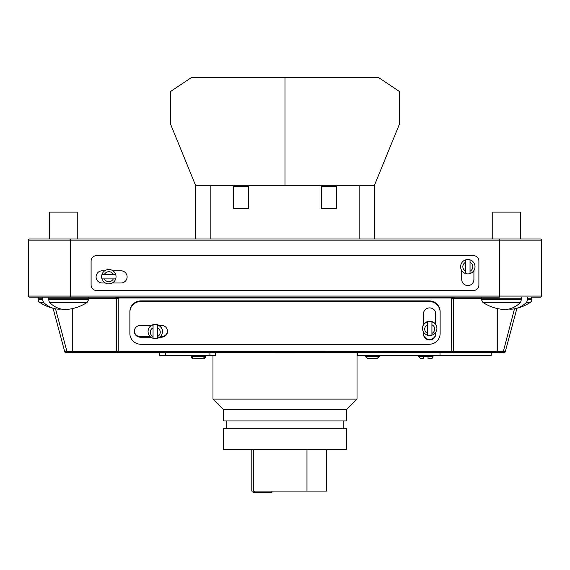 <?xml version="1.0" encoding="UTF-8"?>
<svg xmlns="http://www.w3.org/2000/svg" width="570" height="570" viewBox="0 0 570 570"><rect width="100%" height="100%" fill="white"/><g stroke="black" fill="none" stroke-linecap="round" stroke-linejoin="round"><path stroke-width="0.85" d="M326.56 449.53L326.56 491.084L251.797 491.084L251.797 449.53M253.757 491.084L253.757 449.53M306.974 491.084L306.974 449.53M271.94 491.084L271.94 492.302L253.044 492.302L253.044 491.084M254.762 492.302L254.762 491.084M195.574 185.357L170.573 124.182L170.573 91.464L191.214 77.698L285 77.698L285 185.357L374.426 185.357L399.428 124.182L399.428 91.464L378.786 77.698L285 77.698L285 185.357L195.574 185.357L195.574 239.015M233.415 185.357L233.415 208.257L248.684 208.257L248.684 185.357M321.316 185.357L321.316 208.257L336.585 208.257L336.585 185.357M374.426 185.357L374.426 239.015M233.415 186.447L248.684 186.447M321.316 186.447L336.585 186.447M379.606 355.352L379.606 356.492L376.806 358.68L367.999 358.68L365.199 356.492L365.199 355.352M191.142 355.352L191.142 356.464A2.216 2.216 0 0 0 193.358 358.68L193.878 358.68L193.358 358.68M191.142 356.464L205.549 356.464A2.216 2.216 0 0 1 205.549 356.492L205.549 356.492A2.216 2.216 0 0 1 203.333 358.68L193.878 358.68L191.492 356.492M205.2 356.492L202.813 358.68L203.333 358.68M205.549 356.464L205.549 355.352M215.46 352.581L215.46 355.352L159.799 355.352L159.799 352.581M212.981 355.352L212.981 399.121L357.019 399.121L357.019 352.581M357.019 399.121L346.496 409.645L223.504 409.645L212.981 399.121M223.504 409.645L223.504 420.945L346.496 420.945L346.496 409.645M226.832 420.945L226.832 428.704M343.168 420.945L343.168 428.704M346.496 428.704L223.504 428.704L223.504 449.53L346.496 449.53L346.496 428.704M155.268 338.566A7.203 6.954 180 0 0 157.484 338.224L157.484 324.993A7.203 6.954 180 0 0 153.052 324.993L153.052 338.224A7.203 6.954 180 0 0 155.268 338.566M157.484 325.014L157.484 324.993A7.203 6.954 0 0 1 162.471 331.612L162.471 331.32A7.203 6.954 180 0 0 151.428 325.434L140.405 325.434A6.092 5.885 180 0 0 134.313 331.32A6.092 5.885 180 0 0 140.405 337.205L150.907 337.205M429.709 335.459A7.203 6.954 180 0 0 431.925 335.124L431.925 321.886A7.203 6.954 180 0 0 427.493 321.886L427.493 335.124A7.203 6.954 180 0 0 429.709 335.459M431.925 321.886A7.203 6.954 0 0 1 436.912 328.505L436.912 328.22A7.203 6.954 180 0 0 423.496 324.693A7.203 6.954 180 0 0 422.505 328.22L422.505 328.505A7.203 6.954 0 0 1 427.493 321.886M435.687 324.337L435.687 313.771A6.092 5.885 180 0 0 429.595 307.886A6.092 5.885 180 0 0 423.496 313.771L423.496 324.693M460.617 266.71A7.203 7.203 0 0 1 465.605 259.863L465.605 273.564A7.203 7.203 0 0 0 470.036 273.564L470.036 259.863A7.203 7.203 0 0 0 465.605 259.863L465.605 262.25A4.987 4.987 0 0 0 465.605 271.178L465.605 273.564A7.203 7.203 0 0 1 460.617 266.71A7.203 7.203 0 0 0 465.605 273.564M101.624 276.685A7.203 7.203 0 0 0 101.98 278.901L115.682 278.901A7.203 7.203 0 0 0 115.682 274.469L101.98 274.469A7.203 7.203 0 0 0 101.624 276.685M104.659 270.814L102.18 270.814A6.092 6.092 0 0 0 96.088 276.906A6.092 6.092 0 0 0 102.18 282.998L105.365 282.998M77.249 239.015L77.249 212.118L49.554 212.118L49.554 239.015L29.612 239.015A1.112 1.112 0 0 0 28.5 240.12L28.5 296.072L541.5 296.072A1.112 1.112 0 0 1 540.389 297.184L531.525 297.184A3.491 3.491 0 0 1 531.895 298.758A3.491 3.491 0 0 0 531.525 297.184M433.029 356.492A2.18 2.18 0 0 1 430.842 358.68L428.041 358.68L428.041 356.492L433.029 356.492L433.029 355.352M428.041 356.492L418.622 356.492L418.622 355.352M491.205 355.352L491.205 352.581L491.205 355.352L439.983 355.352L439.983 352.581M365.57 356.492L367.928 358.68L376.884 358.68L379.235 356.492M439.983 355.352L357.504 355.352L357.504 352.581M423.61 356.492L423.61 358.68L420.803 358.68L418.622 356.492M72.269 308.627L72.269 352.581L117.691 352.581A1.112 1.112 0 0 1 116.586 351.476L118.802 351.761L118.802 352.581L117.691 352.581L497.731 352.581L497.731 351.476L505.269 351.761A1.112 1.112 0 0 1 504.201 352.581L497.731 352.581M72.269 352.581L65.799 352.581A1.112 1.112 0 0 1 64.731 351.761L53.081 308.292L64.731 351.761L66.947 351.476L66.947 352.581M193.878 358.68L202.813 358.68M140.961 301.459A11.079 10.702 180 0 0 129.882 312.168L129.882 333.571A11.079 10.702 180 0 0 140.961 344.273L429.039 344.273A11.079 10.702 180 0 0 440.118 333.571L440.118 312.168A11.079 10.702 180 0 0 429.039 301.459L140.961 301.459L140.961 300.889A11.079 10.702 180 0 0 129.882 311.591L129.882 312.168M423.496 332.061L423.496 334.106A6.092 5.885 180 0 0 429.595 339.991A6.092 5.885 180 0 0 435.687 334.106L435.687 332.431M159.621 337.205L161.46 337.205A6.092 5.885 180 0 0 167.552 331.32A6.092 5.885 180 0 0 161.46 325.434L159.108 325.434M440.118 312.168L440.118 311.591A11.079 10.702 180 0 0 429.039 300.889L140.961 300.889M461.721 270.55L461.721 279.457A6.092 6.092 0 0 0 467.82 285.549A6.092 6.092 0 0 0 473.912 279.457L473.912 270.55M96.643 255.631A5.543 5.543 0 0 0 91.1 261.174L91.1 284.993A5.543 5.543 0 0 0 96.643 290.536L473.357 290.536A5.543 5.543 0 0 0 478.9 284.993L478.9 261.174A5.543 5.543 0 0 0 473.357 255.631L96.643 255.631M112.29 282.998L121.018 282.998A6.092 6.092 0 0 0 127.11 276.906A6.092 6.092 0 0 0 121.018 270.814L112.995 270.814M540.389 297.184A1.112 1.112 0 0 0 541.5 296.072L541.5 240.12A1.112 1.112 0 0 0 540.389 239.015L520.446 239.015L520.446 212.118L492.751 212.118L492.751 239.015M499.398 239.015L499.398 240.12L28.5 240.12A1.112 1.112 0 0 1 29.612 239.015L540.389 239.015A1.112 1.112 0 0 1 541.5 240.12L499.398 240.12L499.398 297.184L29.612 297.184A1.112 1.112 0 0 1 28.5 296.072A1.112 1.112 0 0 0 29.612 297.184A1.112 1.112 0 0 1 28.5 296.072M508.739 309.061A42.372 28.992 -90 0 0 514.482 308.826A42.764 42.764 0 0 0 530.349 302.357A42.764 42.764 0 0 1 516.919 308.292L505.269 351.761A1.112 1.112 0 0 1 504.201 352.581M61.261 309.061A42.372 28.992 -90 0 1 55.518 308.826L66.947 351.476L116.586 351.476L116.586 298.288A2.216 0.57 0 0 0 118.802 298.865L118.802 351.761L453.414 351.476A1.112 1.112 0 0 1 452.309 352.581M451.198 352.581L451.312 298.003A2.216 0.556 15 0 0 453.449 298.003L454.525 297.184L453.414 298.288L453.392 351.519M454.433 297.184A1.112 1.112 0 0 1 454.525 297.184L451.312 298.003L118.688 298.003L118.802 298.865M115.475 297.184A1.112 1.112 0 0 1 115.511 297.184L118.688 298.003A2.216 0.556 -15 0 1 116.551 298.003L115.475 297.184M503.053 352.581L514.482 308.826A42.372 28.992 -90 0 0 526.559 302.357L527.649 299.457L531.895 299.457L531.895 298.758L527.649 298.758L527.649 299.457M451.312 298.003L451.198 298.865A2.216 0.57 -0 0 0 453.414 298.288L481.329 298.288M470.036 262.25L470.036 259.863A7.203 7.203 0 0 1 470.036 273.564L470.036 271.178A4.987 4.987 0 0 0 470.036 262.25M113.295 278.901L115.682 278.901A7.203 7.203 0 0 1 101.98 278.901L104.36 278.901A4.987 4.987 0 0 0 113.295 278.901M104.36 274.469L101.98 274.469A7.203 7.203 0 0 1 115.682 274.469L113.295 274.469A4.987 4.987 0 0 0 104.36 274.469M423.496 333.528A6.092 5.885 180 0 0 429.595 339.414A6.092 5.885 180 0 0 435.687 333.528M134.321 331.035A6.092 5.885 180 0 0 140.405 336.635L150.231 336.635M160.305 336.635L161.46 336.635A6.092 5.885 180 0 0 167.544 331.035M151.428 325.434A7.203 6.954 180 0 0 148.065 331.32L148.065 331.612A7.203 6.954 0 0 1 153.052 324.993M38.105 298.758A3.491 3.491 0 0 1 38.475 297.184A3.491 3.491 0 0 0 38.105 298.758L42.351 298.758L43.441 302.357A42.372 28.992 -90 0 0 55.518 308.826A42.764 42.764 0 0 1 39.651 302.357A3.491 3.491 0 0 1 38.105 299.457L38.105 298.758M49.412 302.357L87.153 302.357A42.764 42.764 0 0 1 66.804 309.424A42.686 28.657 90 0 1 49.412 302.357L48.364 298.758L88.699 298.758A3.491 3.491 0 0 0 88.329 297.184M42.615 297.184L42.351 298.758M48.364 298.758L48.621 297.184M43.441 302.357L39.651 302.357A3.491 3.491 0 0 1 38.105 299.457L42.351 299.457M520.588 302.357L482.847 302.357A42.764 42.764 0 0 0 503.196 309.424A42.686 28.657 90 0 0 520.588 302.357L521.635 298.758L481.301 298.758A3.491 3.491 0 0 1 481.671 297.184M530.349 302.357A3.491 3.491 0 0 0 531.895 299.457A3.491 3.491 0 0 1 530.349 302.357L526.559 302.357M521.635 298.758L521.379 297.184M527.385 297.184L527.649 298.758M210.843 185.357L210.843 239.015M359.157 185.357L359.157 239.015M365.619 356.492L379.193 356.492M115.682 278.901A7.203 7.203 0 0 1 101.98 278.901M470.036 259.863A7.203 7.203 0 0 1 470.036 273.564M157.484 336.5A4.987 4.816 180 0 0 157.484 327.864M427.493 324.765A4.987 4.816 180 0 0 427.493 333.393M70.602 297.184L70.602 239.015M116.586 298.288L88.671 298.288M453.414 351.476L497.731 351.476L497.731 308.627M540.389 239.015A1.112 1.112 0 0 1 541.5 240.12A1.112 1.112 0 0 0 540.389 239.015M65.799 352.581A1.112 1.112 0 0 1 64.731 351.761M101.98 274.469A7.203 7.203 0 0 1 115.682 274.469M429.039 301.459L429.039 300.889M140.405 337.205L140.405 336.635M161.46 337.205L161.46 336.635M431.925 333.393A4.987 4.816 180 0 0 431.925 324.765M153.052 327.864A4.987 4.816 180 0 0 153.052 336.5M209.924 355.352L209.924 352.581M165.336 355.352L165.336 352.581M87.153 302.357L88.699 299.457L48.364 299.457M482.847 302.357L481.301 299.457L521.635 299.457M157.484 338.302C160.626 337.119 162.286 334.889 162.471 331.612M148.065 331.612C148.25 334.889 149.91 337.119 153.052 338.302M431.925 335.196C435.067 334.02 436.727 331.79 436.912 328.505M422.505 328.505C422.691 331.79 424.358 334.02 427.493 335.196M39.651 302.357A42.764 42.764 0 0 0 53.081 308.292M88.699 299.457L88.699 298.758M481.301 299.457L481.301 298.758"/></g></svg>
